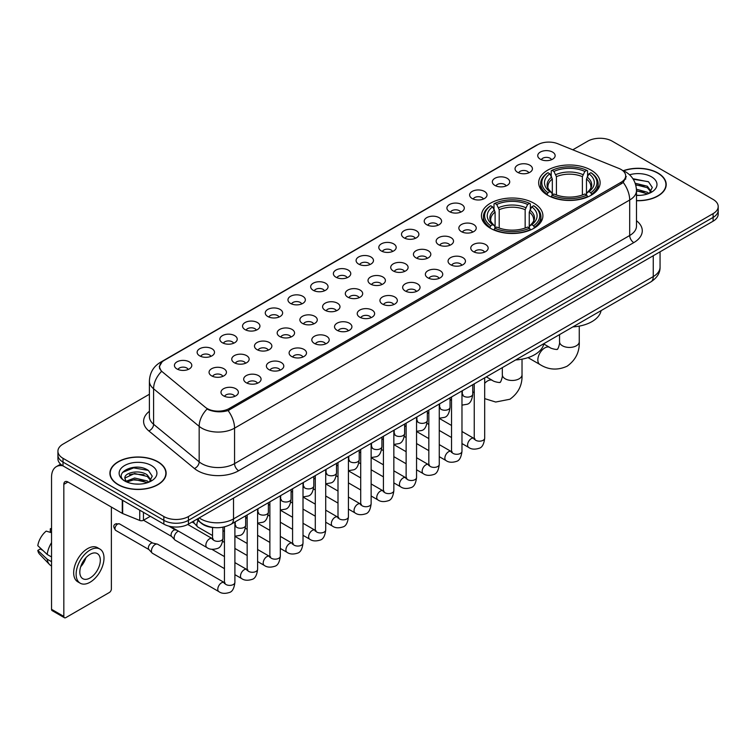 <?xml version="1.0" encoding="UTF-8"?>
<svg xmlns="http://www.w3.org/2000/svg" width="756" height="756" viewBox="0 0 756 756"><rect width="100%" height="100%" fill="white"/><g stroke="black" fill="none" stroke-linecap="round" stroke-linejoin="round"><path stroke-width="1.13" d="M533.897 203.213A30.722 17.738 0 0 0 500.415 199.367A30.722 17.738 0 0 0 481.449 215.753A30.722 17.738 0 0 0 490.455 228.293A30.722 17.738 0 0 0 523.936 232.139A30.722 17.738 0 0 0 542.902 215.753A30.722 17.738 0 0 0 533.897 203.213M591.126 170.176A30.722 17.738 0 0 0 557.644 166.329A30.722 17.738 0 0 0 538.678 182.716A30.722 17.738 0 0 0 547.675 195.256A30.722 17.738 0 0 0 581.156 199.102A30.722 17.738 0 0 0 600.122 182.716A30.722 17.738 0 0 0 591.126 170.176M517.586 172.302A8.694 5.018 180 0 1 515.866 170.884A8.694 5.018 180 0 1 518.739 164.647A8.694 5.018 180 0 1 529.88 165.205A8.694 5.018 180 0 1 531.61 170.884A8.694 5.018 180 0 1 517.586 172.302M528.822 172.822A5.216 3.015 0 0 0 527.423 171.357A5.216 3.015 0 0 0 522.283 170.591A5.216 3.015 0 0 0 518.644 172.822M494.878 185.418A8.694 5.018 180 0 1 493.158 183.991A8.694 5.018 180 0 1 496.03 177.754A8.694 5.018 180 0 1 507.172 178.312A8.694 5.018 180 0 1 508.901 183.991A8.694 5.018 180 0 1 494.878 185.418M506.114 185.938A5.216 3.015 0 0 0 504.715 184.464A5.216 3.015 0 0 0 499.574 183.708A5.216 3.015 0 0 0 495.936 185.938M472.169 198.526A8.694 5.018 180 0 1 470.449 197.108A8.694 5.018 180 0 1 473.322 190.862A8.694 5.018 180 0 1 484.464 191.429A8.694 5.018 180 0 1 486.193 197.108A8.694 5.018 180 0 1 472.169 198.526M483.405 199.045A5.216 3.015 0 0 0 482.007 197.581A5.216 3.015 0 0 0 476.866 196.815A5.216 3.015 0 0 0 473.228 199.045M449.461 211.633A8.694 5.018 180 0 1 447.741 210.215A8.694 5.018 180 0 1 450.614 203.978A8.694 5.018 180 0 1 461.755 204.536A8.694 5.018 180 0 1 463.485 210.215A8.694 5.018 180 0 1 449.461 211.633M460.697 212.152A5.216 3.015 0 0 0 459.298 210.688A5.216 3.015 0 0 0 454.158 209.922A5.216 3.015 0 0 0 450.519 212.152M426.753 224.749A8.694 5.018 180 0 1 425.033 223.322A8.694 5.018 180 0 1 427.905 217.085A8.694 5.018 180 0 1 439.047 217.643A8.694 5.018 180 0 1 440.776 223.322A8.694 5.018 180 0 1 426.753 224.749M437.989 225.269A5.216 3.015 0 0 0 436.59 223.795A5.216 3.015 0 0 0 431.449 223.039A5.216 3.015 0 0 0 427.811 225.269M404.044 237.856A8.694 5.018 180 0 1 402.324 236.439A8.694 5.018 180 0 1 405.197 230.193A8.694 5.018 180 0 1 416.339 230.76A8.694 5.018 180 0 1 418.068 236.439A8.694 5.018 180 0 1 404.044 237.856M415.28 238.376A5.216 3.015 0 0 0 413.882 236.911A5.216 3.015 0 0 0 408.741 236.146A5.216 3.015 0 0 0 405.103 238.376M381.336 250.964A8.694 5.018 180 0 1 379.616 249.546A8.694 5.018 180 0 1 382.489 243.309A8.694 5.018 180 0 1 393.64 243.867A8.694 5.018 180 0 1 395.36 249.546A8.694 5.018 180 0 1 381.336 250.964M392.572 251.483A5.216 3.015 0 0 0 391.173 250.019A5.216 3.015 0 0 0 386.032 249.253A5.216 3.015 0 0 0 382.394 251.483M358.627 264.08A8.694 5.018 180 0 1 356.908 262.653A8.694 5.018 180 0 1 359.78 256.416A8.694 5.018 180 0 1 370.931 256.974A8.694 5.018 180 0 1 372.651 262.653A8.694 5.018 180 0 1 358.627 264.08M369.864 264.6A5.216 3.015 0 0 0 368.465 263.126A5.216 3.015 0 0 0 363.324 262.37A5.216 3.015 0 0 0 359.686 264.6M335.919 277.187A8.694 5.018 180 0 1 334.199 275.77A8.694 5.018 180 0 1 337.072 269.523A8.694 5.018 180 0 1 348.223 270.09A8.694 5.018 180 0 1 349.943 275.77A8.694 5.018 180 0 1 335.919 277.187M347.155 277.707A5.216 3.015 0 0 0 345.757 276.242A5.216 3.015 0 0 0 340.616 275.477A5.216 3.015 0 0 0 336.978 277.707M313.211 290.295A8.694 5.018 180 0 1 311.491 288.877A8.694 5.018 180 0 1 314.373 282.64A8.694 5.018 180 0 1 325.515 283.198A8.694 5.018 180 0 1 327.235 288.877A8.694 5.018 180 0 1 313.211 290.295M324.447 290.814A5.216 3.015 0 0 0 323.048 289.35A5.216 3.015 0 0 0 317.907 288.584A5.216 3.015 0 0 0 314.269 290.814M290.502 303.411A8.694 5.018 180 0 1 288.783 301.984A8.694 5.018 180 0 1 291.665 295.747A8.694 5.018 180 0 1 302.806 296.305A8.694 5.018 180 0 1 304.526 301.984A8.694 5.018 180 0 1 290.502 303.411M301.748 303.931A5.216 3.015 0 0 0 300.34 302.466A5.216 3.015 0 0 0 295.199 301.701A5.216 3.015 0 0 0 291.561 303.931M267.794 316.518A8.694 5.018 180 0 1 266.074 315.101A8.694 5.018 180 0 1 268.956 308.864A8.694 5.018 180 0 1 280.098 309.421A8.694 5.018 180 0 1 281.818 315.101A8.694 5.018 180 0 1 267.794 316.518M279.04 317.038A5.216 3.015 0 0 0 277.632 315.573A5.216 3.015 0 0 0 272.491 314.808A5.216 3.015 0 0 0 268.852 317.038M245.086 329.625A8.694 5.018 180 0 1 243.366 328.208A8.694 5.018 180 0 1 246.248 321.971A8.694 5.018 180 0 1 257.39 322.529A8.694 5.018 180 0 1 259.11 328.208A8.694 5.018 180 0 1 245.086 329.625M256.331 330.145A5.216 3.015 0 0 0 254.923 328.68A5.216 3.015 0 0 0 249.792 327.915A5.216 3.015 0 0 0 246.144 330.145M222.377 342.742A8.694 5.018 180 0 1 220.657 341.315A8.694 5.018 180 0 1 223.54 335.078A8.694 5.018 180 0 1 234.681 335.636A8.694 5.018 180 0 1 236.401 341.315A8.694 5.018 180 0 1 222.377 342.742M233.623 343.262A5.216 3.015 0 0 0 232.215 341.797A5.216 3.015 0 0 0 227.083 341.032A5.216 3.015 0 0 0 223.436 343.262M199.669 355.849A8.694 5.018 180 0 1 197.949 354.432A8.694 5.018 180 0 1 200.831 348.195A8.694 5.018 180 0 1 211.973 348.752A8.694 5.018 180 0 1 213.693 354.432A8.694 5.018 180 0 1 199.669 355.849M210.915 356.369A5.216 3.015 0 0 0 209.506 354.904A5.216 3.015 0 0 0 204.375 354.139A5.216 3.015 0 0 0 200.737 356.369M176.961 368.956A8.694 5.018 180 0 1 175.241 367.539A8.694 5.018 180 0 1 178.123 361.302A8.694 5.018 180 0 1 189.265 361.859A8.694 5.018 180 0 1 190.984 367.539A8.694 5.018 180 0 1 176.961 368.956M188.206 369.486A5.216 3.015 0 0 0 186.798 368.011A5.216 3.015 0 0 0 181.667 367.246A5.216 3.015 0 0 0 178.029 369.486M540.294 159.195A8.694 5.018 180 0 1 538.574 157.777A8.694 5.018 180 0 1 541.447 151.531A8.694 5.018 180 0 1 552.589 152.098A8.694 5.018 180 0 1 554.318 157.777A8.694 5.018 180 0 1 540.294 159.195M551.53 159.714A5.216 3.015 0 0 0 550.132 158.25A5.216 3.015 0 0 0 544.991 157.484A5.216 3.015 0 0 0 541.353 159.714M461.387 231.629A8.694 5.018 180 0 1 459.667 230.211A8.694 5.018 180 0 1 462.549 223.974A8.694 5.018 180 0 1 473.691 224.532A8.694 5.018 180 0 1 475.411 230.211A8.694 5.018 180 0 1 461.387 231.629M472.632 232.149A5.216 3.015 0 0 0 471.224 230.684A5.216 3.015 0 0 0 466.093 229.918A5.216 3.015 0 0 0 462.445 232.149M438.678 244.746A8.694 5.018 180 0 1 436.959 243.319A8.694 5.018 180 0 1 439.841 237.082A8.694 5.018 180 0 1 450.982 237.639A8.694 5.018 180 0 1 452.702 243.319A8.694 5.018 180 0 1 438.678 244.746M449.924 245.265A5.216 3.015 0 0 0 448.516 243.801A5.216 3.015 0 0 0 443.385 243.035A5.216 3.015 0 0 0 439.737 245.265M415.97 257.853A8.694 5.018 180 0 1 414.25 256.435A8.694 5.018 180 0 1 417.132 250.198A8.694 5.018 180 0 1 428.274 250.756A8.694 5.018 180 0 1 429.994 256.435A8.694 5.018 180 0 1 415.97 257.853M427.216 258.372A5.216 3.015 0 0 0 425.808 256.908A5.216 3.015 0 0 0 420.676 256.142A5.216 3.015 0 0 0 417.038 258.372M393.262 270.96A8.694 5.018 180 0 1 391.542 269.542A8.694 5.018 180 0 1 394.424 263.305A8.694 5.018 180 0 1 405.566 263.863A8.694 5.018 180 0 1 407.286 269.542A8.694 5.018 180 0 1 393.262 270.96M404.507 271.48A5.216 3.015 0 0 0 403.099 270.015A5.216 3.015 0 0 0 397.968 269.249A5.216 3.015 0 0 0 394.33 271.48M370.553 284.076A8.694 5.018 180 0 1 368.834 282.649A8.694 5.018 180 0 1 371.716 276.412A8.694 5.018 180 0 1 382.857 276.97A8.694 5.018 180 0 1 384.577 282.649A8.694 5.018 180 0 1 370.553 284.076M381.799 284.596A5.216 3.015 0 0 0 380.391 283.131A5.216 3.015 0 0 0 375.26 282.366A5.216 3.015 0 0 0 371.621 284.596M347.855 297.184A8.694 5.018 180 0 1 346.125 295.766A8.694 5.018 180 0 1 349.007 289.529A8.694 5.018 180 0 1 360.149 290.087A8.694 5.018 180 0 1 361.869 295.766A8.694 5.018 180 0 1 347.855 297.184M359.091 297.703A5.216 3.015 0 0 0 357.692 296.239A5.216 3.015 0 0 0 352.551 295.473A5.216 3.015 0 0 0 348.913 297.703M325.146 310.291A8.694 5.018 180 0 1 323.417 308.873A8.694 5.018 180 0 1 326.299 302.636A8.694 5.018 180 0 1 337.441 303.194A8.694 5.018 180 0 1 339.16 308.873A8.694 5.018 180 0 1 325.146 310.291M336.382 310.82A5.216 3.015 0 0 0 334.984 309.346A5.216 3.015 0 0 0 329.843 308.58A5.216 3.015 0 0 0 326.205 310.82M302.438 323.407A8.694 5.018 180 0 1 300.708 321.99A8.694 5.018 180 0 1 303.591 315.743A8.694 5.018 180 0 1 314.732 316.31A8.694 5.018 180 0 1 316.452 321.99A8.694 5.018 180 0 1 302.438 323.407M313.674 323.927A5.216 3.015 0 0 0 312.275 322.462A5.216 3.015 0 0 0 307.134 321.697A5.216 3.015 0 0 0 303.496 323.927M279.729 336.514A8.694 5.018 180 0 1 278 335.097A8.694 5.018 180 0 1 280.882 328.86A8.694 5.018 180 0 1 292.024 329.418A8.694 5.018 180 0 1 293.744 335.097A8.694 5.018 180 0 1 279.729 336.514M290.965 337.034A5.216 3.015 0 0 0 289.567 335.57A5.216 3.015 0 0 0 284.426 334.804A5.216 3.015 0 0 0 280.788 337.034M257.021 349.622A8.694 5.018 180 0 1 255.292 348.204A8.694 5.018 180 0 1 258.174 341.967A8.694 5.018 180 0 1 269.316 342.525A8.694 5.018 180 0 1 271.035 348.204A8.694 5.018 180 0 1 257.021 349.622M268.257 350.151A5.216 3.015 0 0 0 266.859 348.677A5.216 3.015 0 0 0 261.718 347.921A5.216 3.015 0 0 0 258.079 350.151M234.313 362.738A8.694 5.018 180 0 1 232.583 361.321A8.694 5.018 180 0 1 235.466 355.074A8.694 5.018 180 0 1 246.607 355.641A8.694 5.018 180 0 1 248.327 361.321A8.694 5.018 180 0 1 234.313 362.738M245.549 363.258A5.216 3.015 0 0 0 244.15 361.793A5.216 3.015 0 0 0 239.009 361.028A5.216 3.015 0 0 0 235.371 363.258M211.604 375.845A8.694 5.018 180 0 1 209.875 374.428A8.694 5.018 180 0 1 212.757 368.191A8.694 5.018 180 0 1 223.899 368.748A8.694 5.018 180 0 1 225.619 374.428A8.694 5.018 180 0 1 211.604 375.845M222.84 376.365A5.216 3.015 0 0 0 221.442 374.9A5.216 3.015 0 0 0 216.301 374.135A5.216 3.015 0 0 0 212.663 376.365M473.322 251.625A8.694 5.018 180 0 1 471.593 250.208A8.694 5.018 180 0 1 474.475 243.971A8.694 5.018 180 0 1 485.617 244.528A8.694 5.018 180 0 1 487.337 250.208A8.694 5.018 180 0 1 473.322 251.625M484.558 252.154A5.216 3.015 0 0 0 483.16 250.68A5.216 3.015 0 0 0 478.019 249.915A5.216 3.015 0 0 0 474.381 252.154M450.614 264.742A8.694 5.018 180 0 1 448.884 263.324A8.694 5.018 180 0 1 451.767 257.078A8.694 5.018 180 0 1 462.908 257.645A8.694 5.018 180 0 1 464.628 263.324A8.694 5.018 180 0 1 450.614 264.742M461.85 265.261A5.216 3.015 0 0 0 460.451 263.797A5.216 3.015 0 0 0 455.31 263.031A5.216 3.015 0 0 0 451.672 265.261M427.905 277.849A8.694 5.018 180 0 1 426.176 276.431A8.694 5.018 180 0 1 429.058 270.194A8.694 5.018 180 0 1 440.2 270.752A8.694 5.018 180 0 1 441.92 276.431A8.694 5.018 180 0 1 427.905 277.849M439.141 278.369A5.216 3.015 0 0 0 437.743 276.904A5.216 3.015 0 0 0 432.602 276.138A5.216 3.015 0 0 0 428.964 278.369M405.197 290.956A8.694 5.018 180 0 1 403.468 289.539A8.694 5.018 180 0 1 406.35 283.302A8.694 5.018 180 0 1 417.492 283.859A8.694 5.018 180 0 1 419.221 289.539A8.694 5.018 180 0 1 405.197 290.956M416.433 291.485A5.216 3.015 0 0 0 415.035 290.011A5.216 3.015 0 0 0 409.894 289.255A5.216 3.015 0 0 0 406.255 291.485M382.489 304.073A8.694 5.018 180 0 1 380.759 302.655A8.694 5.018 180 0 1 383.642 296.409A8.694 5.018 180 0 1 394.783 296.976A8.694 5.018 180 0 1 396.513 302.655A8.694 5.018 180 0 1 382.489 304.073M393.725 304.592A5.216 3.015 0 0 0 392.326 303.128A5.216 3.015 0 0 0 387.185 302.362A5.216 3.015 0 0 0 383.547 304.592M359.78 317.18A8.694 5.018 180 0 1 358.051 315.762A8.694 5.018 180 0 1 360.933 309.525A8.694 5.018 180 0 1 372.075 310.083A8.694 5.018 180 0 1 373.804 315.762A8.694 5.018 180 0 1 359.78 317.18M371.016 317.7A5.216 3.015 0 0 0 369.618 316.235A5.216 3.015 0 0 0 364.477 315.469A5.216 3.015 0 0 0 360.839 317.7M337.072 330.296A8.694 5.018 180 0 1 335.343 328.869A8.694 5.018 180 0 1 338.225 322.632A8.694 5.018 180 0 1 349.366 323.19A8.694 5.018 180 0 1 351.096 328.869A8.694 5.018 180 0 1 337.072 330.296M348.308 330.816A5.216 3.015 0 0 0 346.909 329.342A5.216 3.015 0 0 0 341.769 328.586A5.216 3.015 0 0 0 338.13 330.816M314.364 343.404A8.694 5.018 180 0 1 312.634 341.986A8.694 5.018 180 0 1 315.517 335.74A8.694 5.018 180 0 1 326.658 336.307A8.694 5.018 180 0 1 328.387 341.986A8.694 5.018 180 0 1 314.364 343.404M325.6 343.923A5.216 3.015 0 0 0 324.201 342.459A5.216 3.015 0 0 0 319.06 341.693A5.216 3.015 0 0 0 315.422 343.923M291.655 356.511A8.694 5.018 180 0 1 289.926 355.093A8.694 5.018 180 0 1 292.808 348.856A8.694 5.018 180 0 1 303.95 349.414A8.694 5.018 180 0 1 305.679 355.093A8.694 5.018 180 0 1 291.655 356.511M302.891 357.03A5.216 3.015 0 0 0 301.493 355.566A5.216 3.015 0 0 0 296.352 354.8A5.216 3.015 0 0 0 292.714 357.03M268.947 369.627A8.694 5.018 180 0 1 267.218 368.2A8.694 5.018 180 0 1 270.1 361.963A8.694 5.018 180 0 1 281.241 362.521A8.694 5.018 180 0 1 282.971 368.2A8.694 5.018 180 0 1 268.947 369.627M280.183 370.147A5.216 3.015 0 0 0 278.784 368.673A5.216 3.015 0 0 0 273.644 367.917A5.216 3.015 0 0 0 270.005 370.147M246.239 382.734A8.694 5.018 180 0 1 244.509 381.317A8.694 5.018 180 0 1 247.392 375.07A8.694 5.018 180 0 1 258.533 375.637A8.694 5.018 180 0 1 260.262 381.317A8.694 5.018 180 0 1 246.239 382.734M257.475 383.254A5.216 3.015 0 0 0 256.076 381.789A5.216 3.015 0 0 0 250.935 381.024A5.216 3.015 0 0 0 247.297 383.254M223.53 395.842A8.694 5.018 180 0 1 221.801 394.424A8.694 5.018 180 0 1 224.683 388.187A8.694 5.018 180 0 1 235.825 388.745A8.694 5.018 180 0 1 237.554 394.424A8.694 5.018 180 0 1 223.53 395.842M234.766 396.361A5.216 3.015 0 0 0 233.368 394.897A5.216 3.015 0 0 0 228.227 394.131A5.216 3.015 0 0 0 224.589 396.361M618.994 168.475A15.649 9.034 180 0 1 621.082 169.486A15.649 9.034 180 0 1 625.666 175.874A15.649 9.034 180 0 1 621.082 182.272L229.229 408.505A15.649 9.034 180 0 1 205.339 407.295L162.464 371.943A15.649 9.034 180 0 1 159.629 366.764A15.649 9.034 180 0 1 164.213 360.376L537.714 144.736A15.649 9.034 180 0 1 557.758 143.725L618.994 168.475M214.496 527.612A17.388 10.036 180 0 1 201.465 523.36L196.636 519.381M636.486 200.718A28.114 16.235 0 0 0 666.206 184.521A28.114 16.235 0 0 0 657.975 173.039A28.114 16.235 0 0 0 623.341 170.695M157.909 461.755A28.114 16.235 0 0 0 127.263 458.23A28.114 16.235 0 0 0 109.913 473.228A28.114 16.235 0 0 0 118.144 484.709A28.114 16.235 0 0 0 148.781 488.225A28.114 16.235 0 0 0 166.14 473.228A28.114 16.235 0 0 0 157.909 461.755M626.28 176.535L623.218 182.423L621.697 183.538L228.076 410.555C221.536 412.436 215.101 412.2 208.779 409.856L207.087 409.034A20.289 13.57 129.5 0 0 199.168 426.356L153.591 388.782A23.19 13.391 180 0 1 149.395 381.1L149.395 416.594A23.19 13.391 0 0 0 153.591 424.277L199.168 461.859A23.19 13.391 0 0 0 201.767 463.645A23.19 13.391 0 0 0 234.558 463.645L629.691 235.513A23.19 13.391 0 0 0 636.486 226.044L636.486 190.55A23.19 13.391 180 0 1 629.691 200.019A20.289 11.718 -120 0 0 623.218 182.423M149.395 394.254L63.013 444.122A17.388 10.036 0 0 0 57.919 451.219L57.919 458.797A17.388 10.036 0 0 0 63.013 465.894L163.844 524.106L163.844 520.326A17.388 10.036 0 0 0 188.442 520.326L713.106 217.407A17.388 10.036 0 0 0 718.2 210.31A17.388 10.036 0 0 1 713.106 217.407L188.442 520.326A17.388 10.036 0 0 1 163.844 520.326L63.013 462.105L163.844 520.326L163.844 516.537A17.388 10.036 0 0 0 188.442 516.537L713.106 213.627A17.388 10.036 0 0 0 718.2 206.52A17.388 10.036 0 0 0 713.106 199.423L612.275 141.211A17.388 10.036 0 0 0 587.677 141.211L572.802 149.801M57.919 455.008A17.388 10.036 0 0 0 63.013 462.105A17.388 10.036 0 0 1 57.919 455.008M636.486 220.743A28.983 16.736 180 0 1 633.793 242.61L238.65 470.742A28.983 16.736 180 0 1 197.666 470.742A28.983 16.736 180 0 1 194.415 468.512L148.838 430.929A5.793 3.874 -50.5 0 0 153.591 424.277L153.591 388.782A20.289 13.57 129.5 0 1 161.453 371.517L159.232 366.755L162.096 361.878M57.919 451.219A17.388 10.036 0 0 0 63.013 458.316L163.844 516.537M163.844 524.106A17.388 10.036 0 0 0 188.442 524.106L713.106 221.196A17.388 10.036 0 0 0 718.2 214.099L718.2 206.52M636.486 200.557A27.821 16.065 0 0 0 665.923 184.521A27.821 16.065 0 0 0 657.767 173.152A27.821 16.065 0 0 0 623.587 170.809M636.486 195.218L639.321 195.407M636.439 189.208L647.363 192.241L648.894 193.47M636.486 190.71L647.637 193.933M635.191 183.236L647.363 186.231L651.124 191.429M635.664 184.719L647.363 187.734L650.822 191.826M636.486 195.388A18.9 10.915 0 0 0 651.455 192.232A18.9 10.915 0 0 0 651.455 176.8A18.9 10.915 0 0 0 629.55 174.787M649.338 193.281L652.296 187.469L648.553 181.827L632.876 178.69M633.226 179.219L648.298 181.657M635.758 185.05L644.112 186.08M636.486 191.051L644.112 192.09M118.352 484.587A27.821 16.065 0 0 0 148.677 488.074A27.821 16.065 0 0 0 165.847 473.228A27.821 16.065 0 0 0 157.702 461.869A27.821 16.065 0 0 0 127.377 458.391A27.821 16.065 0 0 0 110.196 473.228A27.821 16.065 0 0 0 118.352 484.587M134.88 483.991L139.255 484.114M126.195 481.213L134.634 478L147.288 480.958L148.819 482.186M126.97 482.026L134.634 479.502L147.562 482.649M126.328 481.799L124.976 478.624A13.098 7.56 0 0 0 127.093 482.13M151.049 480.145L147.288 474.948C139.425 469.079 123.247 472.698 124.976 478.624L124.929 478.047M125.005 478.813L125.373 477.839L134.634 473.492L147.288 476.45L150.756 480.532M149.272 481.997L152.23 476.185L148.488 470.544C135.23 461.009 111.661 473.568 125.269 481.27L125.94 481.685M151.389 465.516A18.9 10.915 0 0 0 124.664 465.516A18.9 10.915 0 0 0 124.664 480.948A18.9 10.915 0 0 0 151.389 480.948A18.9 10.915 0 0 0 151.389 465.516M122.51 472.434L133.604 467.888L148.233 470.374M129.437 474.655L133.604 473.899L144.046 474.787M129.437 480.665L133.604 479.909L144.046 480.807M547.117 194.935L547.949 192.733A27.594 15.933 0 0 1 547.949 172.699L549.839 173.795A24.929 14.392 0 0 0 549.839 191.637L551.719 192.704L552.324 194.944M552.324 194.027L552.324 179.04L549.839 173.795M551.218 176.167L551.218 170.799L552.041 170.327A27.594 15.933 0 0 1 586.75 170.327L584.851 171.423A24.929 14.392 0 0 0 553.94 171.423L556.416 176.677L556.416 195.001M582.375 195.001L582.375 176.677L584.851 171.423M572.859 326.913A31.884 18.409 0 0 0 601.096 310.612M551.218 196.522A28.756 16.604 0 0 0 587.573 196.522L586.75 195.105A27.594 15.933 0 0 1 552.041 195.105L551.218 197.014M587.573 197.014L587.573 196.522M547.949 172.699L547.117 173.171A28.756 16.604 0 0 0 540.644 183.661A28.756 16.604 0 0 0 547.117 194.16M586.75 170.327L587.573 170.799L587.573 176.167M552.041 195.105L553.94 194.008A24.929 14.392 0 0 0 584.851 194.008L586.75 195.105M549.839 191.637L547.949 192.733M553.94 171.423L552.041 170.327M551.719 177.017A22.293 12.871 0 0 0 551.719 192.704L551.823 192.771C548.658 189.709 547.363 187.63 547.949 186.534A21.451 12.379 0 0 1 552.324 179.04M591.674 194.16A28.756 16.604 0 0 0 598.147 183.661A28.756 16.604 0 0 0 591.674 173.171L590.852 172.699A27.594 15.933 0 0 1 590.852 192.733L591.674 194.935M590.852 192.733L588.952 191.637A24.929 14.392 0 0 0 588.952 173.795L590.852 172.699M588.952 173.795L586.476 179.04L586.476 194.027L587.081 192.704L588.952 191.637M586.476 179.04A21.451 12.379 0 0 1 590.842 186.534C591.428 187.639 590.143 189.718 586.977 192.771L587.081 192.704A22.293 12.871 0 0 0 587.081 177.017M586.476 194.944L586.476 194.027M489.897 227.972L490.72 225.77A27.594 15.933 0 0 1 490.72 205.736L492.619 206.832A24.929 14.392 0 0 0 492.619 224.674L494.49 225.742L495.104 227.981M495.104 227.065L495.104 212.077L492.619 206.832M493.999 209.204L493.999 203.836L494.821 203.364A27.594 15.933 0 0 1 529.531 203.364L527.631 204.46A24.929 14.392 0 0 0 496.72 204.46L499.196 209.714L499.196 228.038M525.155 228.038L525.155 209.714L527.631 204.46M515.639 359.95A31.884 18.409 0 0 0 543.866 343.649M493.999 229.559A28.756 16.604 0 0 0 530.353 229.559L529.531 228.142A27.594 15.933 0 0 1 494.821 228.142L493.999 230.051M530.353 230.051L530.353 229.559M490.72 205.736L489.897 206.208A28.756 16.604 0 0 0 483.424 216.698A28.756 16.604 0 0 0 489.897 227.197M529.531 203.364L530.353 203.836L530.353 209.204M494.821 228.142L496.72 227.046A24.929 14.392 0 0 0 527.631 227.046L529.531 228.142M492.619 224.674L490.72 225.77M496.72 204.46L494.821 203.364M494.49 210.055A22.293 12.871 0 0 0 494.49 225.742L494.604 225.808C491.428 222.746 490.143 220.667 490.729 219.571A21.451 12.379 0 0 1 495.104 212.077M534.454 227.197A28.756 16.604 0 0 0 540.927 216.698A28.756 16.604 0 0 0 534.454 206.208L533.632 205.736A27.594 15.933 0 0 1 533.632 225.77L534.454 227.972M533.632 225.77L531.733 224.674A24.929 14.392 0 0 0 531.733 206.832L533.632 205.736M531.733 206.832L529.257 212.077L529.257 227.065L529.861 225.742L531.733 224.674M529.257 212.077A21.451 12.379 0 0 1 533.623 219.571C534.208 220.676 532.914 222.755 529.758 225.808L529.861 225.742A22.293 12.871 0 0 0 529.861 210.055M529.257 227.981L529.257 227.065M212.53 535.522L197.921 527.093A5.216 3.015 -60 0 1 197.505 526.752A5.216 3.015 -60 0 1 196.844 524.702A5.216 3.015 -60 0 1 198.176 520.648M194.547 523.473A3.771 2.173 -60 0 1 194.245 523.228A3.771 2.173 -60 0 1 193.772 521.744A3.771 2.173 -60 0 1 193.838 520.988M224.456 568.635L175.222 540.2A5.216 3.015 -60 0 1 174.797 539.86A5.216 3.015 -60 0 1 174.135 537.809A5.216 3.015 -60 0 1 177.83 531.421A5.216 3.015 -60 0 1 178.444 531.128M171.839 536.58A3.771 2.173 -60 0 1 171.536 536.335A3.771 2.173 -60 0 1 171.064 534.851A3.771 2.173 -60 0 1 173.729 530.24A3.771 2.173 -60 0 1 175.25 529.909L177.036 530.315M234.899 522.037L234.899 582.375C234.18 588.433 232.3 591.816 229.266 592.524C224.957 593.857 221.489 593.564 218.871 591.627L152.514 553.316A5.216 3.015 -60 0 1 152.088 552.976A5.216 3.015 -60 0 1 151.427 550.926A5.216 3.015 -60 0 1 155.122 544.537A5.216 3.015 -60 0 1 157.22 544.084A5.216 3.015 -60 0 1 157.73 544.273L225.146 583.008M149.13 549.688A3.771 2.173 -60 0 1 148.828 549.451A3.771 2.173 -60 0 1 148.356 547.968A3.771 2.173 -60 0 1 151.02 543.347A3.771 2.173 -60 0 1 152.542 543.025L157.22 544.084M143.451 512.332L143.451 520.26L150.321 516.301M62.814 465.781A23.19 13.391 -120 0 0 56.341 466.641A23.19 13.391 -120 0 0 51.54 477.253L51.54 609.308L63.835 616.405L63.835 484.35A5.793 3.345 60 0 1 65.035 481.695A5.793 3.345 60 0 1 67.936 481.988L122.274 513.352L122.274 500.103M63.835 616.405A2.901 1.673 120 0 0 64.43 617.728L52.136 610.631A2.901 1.673 -60 0 1 51.54 609.308M64.43 617.728A2.901 1.673 120 0 0 65.885 617.586L109.337 592.506A2.901 1.673 120 0 0 111.378 588.952L111.378 507.068M143.451 520.26A2.901 1.673 180 0 1 139.747 520.449L122.661 513.541A2.901 1.673 180 0 1 122.274 513.352M90.068 577.971A14.496 8.363 120 0 0 99.537 565.204A14.496 8.363 120 0 0 97.316 553.59A14.496 8.363 120 0 0 90.068 554.309A14.496 8.363 120 0 0 80.599 567.076A14.496 8.363 120 0 0 82.82 578.69A14.496 8.363 120 0 0 90.068 577.971M80.703 566.735A14.496 8.363 120 0 0 85.9 557.73M51.54 529.115L50.312 528.746L50.312 531.657L51.54 532.366M99.924 549.073L97.467 547.656A19.713 11.378 120 0 0 87.611 548.629A19.713 11.378 120 0 0 74.731 565.998A19.713 11.378 120 0 0 77.755 581.789L80.212 583.207A19.713 11.378 120 0 0 90.068 582.233A19.713 11.378 120 0 0 102.939 564.864A19.713 11.378 120 0 0 99.924 549.073A19.713 11.378 120 0 0 90.068 550.047A19.713 11.378 120 0 0 77.188 567.416A19.713 11.378 120 0 0 80.212 583.207M51.54 542.666A19.127 11.047 120 0 0 47.184 554.45L37.8 545.671A15.073 8.703 120 0 1 46.21 531.109L51.54 532.725M51.54 556.964L47.184 554.45M42.875 550.425L40.323 548.95L37.8 550.406L47.184 559.185L51.54 561.699M47.184 559.185A19.127 11.047 120 0 0 49.546 564.534A19.127 11.047 120 0 0 50.992 565.668L51.54 565.979M51.54 528.397A15.073 8.703 120 0 0 50.312 528.746M37.8 550.406A15.073 8.703 120 0 0 39.586 554.157L49.546 564.534M229.229 408.505L229.229 410.102M621.082 182.272L621.082 183.897M238.65 470.742A5.793 3.345 60 0 1 234.558 463.645L234.558 428.151A23.19 13.391 180 0 1 201.767 428.151A23.19 13.391 180 0 1 199.168 426.356L199.168 461.859A5.793 3.874 -50.5 0 1 194.415 468.512M636.486 190.55C636.089 182.215 632.432 175.959 625.495 171.792L622.566 170.374A20.289 9.497 112 0 0 622.292 170.27M228.076 410.555A20.289 11.718 60 0 1 234.558 428.151L629.691 200.019L629.691 235.513A5.793 3.345 60 0 0 633.793 242.61M162.493 361.557A20.289 11.718 -120 0 0 160.385 362.341C153.449 366.509 149.782 372.765 149.395 381.1M160.385 362.341L536.013 145.483A20.289 11.718 60 0 1 537.544 144.831M148.838 430.929A28.983 16.736 180 0 1 149.395 411.292M188.442 516.537L188.442 524.106M713.106 213.627L713.106 221.196M63.013 458.316L63.013 465.894M199.178 517.907A23.19 13.391 0 0 0 200.737 518.899A23.19 13.391 0 0 0 233.528 518.899L653.26 276.573A23.19 13.391 0 0 0 660.054 267.104C660.224 272.859 657.162 277.783 650.859 281.884L231.128 524.21A11.595 6.691 60 0 0 233.528 518.899L233.528 498.081M653.26 255.745L653.26 276.573A11.595 6.691 60 0 1 650.859 281.884M198.242 518.455A11.595 7.758 129.5 0 0 200.264 522.226L196.74 519.315M579.257 326.12L579.257 341.75A9.856 5.689 180 0 1 576.365 345.775A9.856 5.689 180 0 1 562.426 345.775A9.856 5.689 180 0 1 559.544 341.75C560.139 343.394 557.578 350.538 557.267 349.14C558.325 350.113 550.859 348.752 549.735 347.41L543.8 343.989M579.257 341.75C579.672 351.946 575.628 360.102 567.123 366.206C557.588 370.516 548.506 369.949 539.878 364.477A9.856 5.689 -60 0 1 538.366 356.586A9.856 5.689 -60 0 1 544.802 347.902A9.856 5.689 -60 0 1 549.735 347.41M582.375 176.677A21.451 12.379 0 0 0 556.416 176.677M582.98 174.655A22.293 12.871 0 0 0 555.811 174.655M522.027 359.157L522.027 374.787A9.856 5.689 180 0 1 519.145 378.803A9.856 5.689 180 0 1 505.206 378.803A9.856 5.689 180 0 1 502.324 374.787C502.92 376.431 500.359 383.575 500.047 382.167C501.105 383.15 493.64 381.789 492.506 380.448L486.325 376.875M484.681 383.339A9.856 5.689 -60 0 1 487.582 380.939A9.856 5.689 -60 0 1 492.506 380.448M525.155 209.714A21.451 12.379 0 0 0 499.196 209.714M525.76 207.692A22.293 12.871 0 0 0 498.591 207.692M484.681 377.82L484.681 438.159A5.216 3.015 180 0 1 482.914 440.417A5.216 3.015 180 0 1 475.779 440.285A5.216 3.015 180 0 1 474.248 438.159L474.078 439.283L474.551 438.896M484.681 438.159C483.972 444.216 482.092 447.599 479.058 448.308C474.749 449.64 471.281 449.347 468.663 447.41A5.216 3.015 -60 0 1 467.86 443.233A5.216 3.015 -60 0 1 471.271 438.631A5.216 3.015 -60 0 1 471.498 438.508A5.216 3.015 -60 0 1 473.88 438.376L474.938 438.792M461.973 390.937L461.973 451.266A5.216 3.015 180 0 1 460.206 453.534A5.216 3.015 180 0 1 453.071 453.402A5.216 3.015 180 0 1 451.54 451.266L451.37 452.4L451.842 452.012M461.973 451.266C461.264 457.333 459.383 460.716 456.35 461.425C452.041 462.757 448.573 462.455 445.955 460.517A5.216 3.015 -60 0 1 445.152 456.34A5.216 3.015 -60 0 1 448.563 451.748A5.216 3.015 -60 0 1 448.79 451.615A5.216 3.015 -60 0 1 451.171 451.483L452.23 451.899M439.264 404.044L439.264 464.382A5.216 3.015 180 0 1 437.497 466.641A5.216 3.015 180 0 1 430.362 466.509A5.216 3.015 180 0 1 428.832 464.382L428.661 465.507L429.134 465.12M439.264 464.382C438.556 470.44 436.675 473.823 433.642 474.532C429.332 475.864 425.864 475.562 423.247 473.634A5.216 3.015 -60 0 1 422.443 469.448A5.216 3.015 -60 0 1 425.855 464.855A5.216 3.015 -60 0 1 426.082 464.732A5.216 3.015 -60 0 1 428.463 464.6L429.521 465.016M416.556 417.151L416.556 477.49A5.216 3.015 180 0 1 414.789 479.748A5.216 3.015 180 0 1 407.654 479.625A5.216 3.015 180 0 1 406.123 477.49L405.963 478.614L406.426 478.236M416.556 477.49C415.847 483.547 413.967 486.93 410.933 487.639C406.624 488.981 403.156 488.678 400.538 486.741A5.216 3.015 -60 0 1 399.735 482.564A5.216 3.015 -60 0 1 403.146 477.962A5.216 3.015 -60 0 1 403.373 477.839A5.216 3.015 -60 0 1 405.755 477.707L406.813 478.123M393.848 430.268L393.848 490.597A5.216 3.015 180 0 1 392.08 492.865A5.216 3.015 180 0 1 384.946 492.732A5.216 3.015 180 0 1 383.415 490.597L383.254 491.731L383.717 491.343M393.848 490.597C393.139 496.664 391.258 500.047 388.225 500.755C383.916 502.088 380.448 501.786 377.83 499.848A5.216 3.015 -60 0 1 377.027 495.671A5.216 3.015 -60 0 1 380.438 491.079A5.216 3.015 -60 0 1 380.665 490.946A5.216 3.015 -60 0 1 383.046 490.814L384.105 491.239M371.139 443.375L371.139 503.713A5.216 3.015 180 0 1 369.372 505.972A5.216 3.015 180 0 1 362.237 505.84A5.216 3.015 180 0 1 360.706 503.713L360.546 504.838L361.009 504.45M371.139 503.713C370.431 509.771 368.55 513.154 365.517 513.863C361.207 515.195 357.739 514.893 355.122 512.965A5.216 3.015 -60 0 1 354.318 508.779A5.216 3.015 -60 0 1 357.73 504.186A5.216 3.015 -60 0 1 357.957 504.063A5.216 3.015 -60 0 1 360.338 503.931L361.396 504.346M348.431 456.482L348.431 516.82A5.216 3.015 180 0 1 346.664 519.079A5.216 3.015 180 0 1 339.529 518.956A5.216 3.015 180 0 1 337.998 516.82L337.837 517.945L338.301 517.567M348.431 516.82C347.722 522.878 345.842 526.261 342.808 526.97C338.499 528.312 335.031 528.009 332.413 526.072A5.216 3.015 -60 0 1 331.61 521.895A5.216 3.015 -60 0 1 335.021 517.293A5.216 3.015 -60 0 1 335.248 517.17A5.216 3.015 -60 0 1 337.63 517.038L338.688 517.454M325.723 469.599L325.723 529.937A5.216 3.015 180 0 1 323.955 532.196A5.216 3.015 180 0 1 316.821 532.063A5.216 3.015 180 0 1 315.29 529.937L315.129 531.062L315.592 530.674M325.723 529.937C325.014 535.995 323.133 539.378 320.1 540.086C315.791 541.419 312.322 541.116 309.705 539.179A5.216 3.015 -60 0 1 308.902 535.002A5.216 3.015 -60 0 1 312.313 530.41A5.216 3.015 -60 0 1 312.54 530.277A5.216 3.015 -60 0 1 314.921 530.145L315.98 530.57M303.014 482.706L303.014 543.044A5.216 3.015 180 0 1 301.257 545.303A5.216 3.015 180 0 1 294.112 545.17A5.216 3.015 180 0 1 292.581 543.044L292.421 544.169L292.884 543.781M303.014 543.044C302.305 549.102 300.425 552.485 297.391 553.194C293.082 554.526 289.614 554.224 286.996 552.296A5.216 3.015 -60 0 1 286.193 548.109A5.216 3.015 -60 0 1 289.605 543.517A5.216 3.015 -60 0 1 289.831 543.394A5.216 3.015 -60 0 1 292.213 543.262L293.271 543.677M280.315 495.813L280.315 556.151A5.216 3.015 180 0 1 278.548 558.41A5.216 3.015 180 0 1 271.404 558.287A5.216 3.015 180 0 1 269.873 556.151L269.712 557.276L270.175 556.898M280.315 556.151C279.597 562.209 277.717 565.592 274.683 566.301C270.374 567.643 266.906 567.34 264.288 565.403A5.216 3.015 -60 0 1 263.485 561.226A5.216 3.015 -60 0 1 266.896 556.624A5.216 3.015 -60 0 1 267.123 556.501A5.216 3.015 -60 0 1 269.505 556.369L270.563 556.785M257.607 508.93L257.607 569.268A5.216 3.015 180 0 1 255.84 571.527A5.216 3.015 180 0 1 248.696 571.394A5.216 3.015 180 0 1 247.165 569.268L247.004 570.393L247.467 570.005M257.607 569.268C256.889 575.325 255.008 578.709 251.975 579.417C247.666 580.75 244.197 580.447 241.58 578.52A5.216 3.015 -60 0 1 240.777 574.333A5.216 3.015 -60 0 1 244.188 569.74A5.216 3.015 -60 0 1 244.415 569.608A5.216 3.015 -60 0 1 246.796 569.476L247.855 569.901M117.652 524.088A3.771 2.173 -60 0 1 119.533 523.899L115.772 523.899A3.771 2.173 60 0 1 117.652 524.088A3.771 2.173 -60 0 0 115.195 527.404A3.771 2.173 -60 0 0 115.772 530.428L148.97 549.593M234.899 582.375A5.216 3.015 180 0 1 233.131 584.634A5.216 3.015 180 0 1 225.987 584.501A5.216 3.015 180 0 1 224.456 582.375L224.296 583.5L224.759 583.112M218.871 591.627A5.216 3.015 -60 0 1 218.068 587.44A5.216 3.015 -60 0 1 221.48 582.848A5.216 3.015 -60 0 1 221.716 582.725A5.216 3.015 -60 0 1 224.088 582.592M472.755 384.709L472.755 394.122A5.216 3.015 180 0 1 470.988 396.38A5.216 3.015 180 0 1 463.853 396.248A5.216 3.015 180 0 1 462.322 394.122L462.322 390.729M450.047 397.817L450.047 407.229A5.216 3.015 180 0 1 448.28 409.487A5.216 3.015 180 0 1 441.145 409.355A5.216 3.015 180 0 1 439.614 407.229L439.614 403.846M427.338 410.933L427.338 420.336A5.216 3.015 180 0 1 425.571 422.595A5.216 3.015 180 0 1 418.437 422.472A5.216 3.015 180 0 1 416.906 420.336L416.906 416.953M404.63 424.04L404.63 433.453A5.216 3.015 180 0 1 402.863 435.711A5.216 3.015 180 0 1 395.728 435.579A5.216 3.015 180 0 1 394.197 433.453L394.197 430.06M381.922 437.148L381.922 446.56A5.216 3.015 180 0 1 380.155 448.818A5.216 3.015 180 0 1 373.02 448.686A5.216 3.015 180 0 1 371.489 446.56L371.489 443.177M359.213 450.264L359.213 459.667A5.216 3.015 180 0 1 357.446 461.925A5.216 3.015 180 0 1 350.311 461.803A5.216 3.015 180 0 1 348.781 459.667L348.781 456.284M336.505 463.371L336.505 472.784A5.216 3.015 180 0 1 334.738 475.042A5.216 3.015 180 0 1 327.603 474.91A5.216 3.015 180 0 1 326.072 472.784L326.072 469.391M313.797 476.478L313.797 485.891A5.216 3.015 180 0 1 312.03 488.149A5.216 3.015 180 0 1 304.895 488.017A5.216 3.015 180 0 1 303.364 485.891L303.364 482.508M291.088 489.595L291.088 498.998A5.216 3.015 180 0 1 289.321 501.266A5.216 3.015 180 0 1 282.186 501.133A5.216 3.015 180 0 1 280.656 498.998L280.656 495.615M268.38 502.702L268.38 512.114A5.216 3.015 180 0 1 266.613 514.373A5.216 3.015 180 0 1 259.478 514.241A5.216 3.015 180 0 1 257.947 512.114L257.947 508.722M245.672 515.809L245.672 525.222A5.216 3.015 180 0 1 243.905 527.48A5.216 3.015 180 0 1 236.77 527.357A5.216 3.015 180 0 1 235.239 525.222L235.239 521.838M222.963 527.178L222.963 538.329A5.216 3.015 180 0 1 221.196 540.597A5.216 3.015 180 0 1 214.061 540.464A5.216 3.015 180 0 1 212.53 538.329L212.53 527.471M170.402 526.488L206.946 547.58A5.216 3.015 -60 0 1 206.142 543.403A5.216 3.015 -60 0 1 209.554 538.811A5.216 3.015 -60 0 1 209.781 538.678A5.216 3.015 -60 0 1 212.162 538.546L187.781 524.475M63.835 484.35L67.936 481.988M122.661 500.33L122.661 513.541M139.747 520.449L139.747 510.196M159.629 366.764L159.629 368.777M625.666 175.874L625.666 179.2M536.013 145.483L539.727 143.753M231.128 524.21C221.801 528.898 212.474 528.898 203.137 524.21L200.264 522.226M660.054 267.104L660.054 251.824M665.923 186.845L665.923 184.521M165.847 475.552L165.847 473.228M110.196 475.552L110.196 473.228M539.878 364.477L528.009 357.626M540.644 188.972L540.644 183.661M598.147 188.972L598.147 183.661M559.544 334.606L559.544 341.75M522.027 374.787C522.453 384.984 518.408 393.139 509.903 399.244L495.709 402.031L484.681 398.62M474.248 392.666L472.755 391.806M483.424 221.999L483.424 216.698M540.927 221.999L540.927 216.698M502.324 367.643L502.324 374.787M468.663 447.41L461.973 443.555M451.54 437.526L439.264 430.438M428.832 424.418L427.027 423.379M474.248 383.85L474.248 438.159M473.88 438.376L461.973 431.506M451.54 425.477L439.264 418.389M445.955 460.517L439.264 456.662M428.832 450.642L416.556 443.555M406.123 437.526L404.318 436.486M451.54 396.957L451.54 451.266M451.171 451.483L439.264 444.613M428.832 438.593L416.556 431.506M423.247 473.634L416.556 469.769M406.123 463.749L393.848 456.662M383.415 450.642L381.61 449.593M428.832 410.064L428.832 464.382M428.463 464.6L416.556 457.72M406.123 451.701L393.848 444.613M400.538 486.741L393.848 482.886M383.415 476.856L371.139 469.769M360.706 463.749L358.902 462.71M406.123 423.18L406.123 477.49M405.755 477.707L393.848 470.837M383.415 464.808L371.139 457.72M377.83 499.848L371.139 495.993M360.706 489.973L348.431 482.886M337.998 476.856L336.193 475.817M383.415 436.288L383.415 490.597M383.046 490.814L371.139 483.944M360.706 477.924L348.431 470.837M355.122 512.965L348.431 509.1M337.998 503.08L325.723 495.993M315.29 489.973L313.485 488.924M360.706 449.395L360.706 503.713M360.338 503.931L348.431 497.051M337.998 491.031L325.723 483.944M332.413 526.072L325.723 522.216M315.29 516.187L303.014 509.1M292.581 503.08L290.776 502.041M337.998 462.511L337.998 516.82M337.63 517.038L325.723 510.168M315.29 504.139L303.014 497.051M309.705 539.179L303.014 535.324M292.581 529.304L280.315 522.216M269.873 516.187L268.068 515.148M315.29 475.618L315.29 529.937M314.921 530.145L303.014 523.275M292.581 517.255L280.315 510.168M286.996 552.296L280.315 548.431M269.873 542.411L257.607 535.324M247.165 529.304L245.36 528.255M292.581 488.726L292.581 543.044M292.213 543.262L280.315 536.382M269.873 530.362L257.607 523.275M264.288 565.403L257.607 561.547M247.165 555.518L234.899 548.431M224.456 542.411L222.651 541.372M192.052 522.027L194.386 523.369M269.873 501.842L269.873 556.151M269.505 556.369L257.607 549.499M247.165 543.47L234.899 536.382M194.245 523.228L197.505 526.752M241.58 578.52L234.899 574.654M143.517 520.232L171.678 536.486M247.165 514.949L247.165 569.268M246.796 569.476L234.899 562.606M224.456 556.586L211.869 549.31M171.536 536.335L174.797 539.86M168.768 526.1L175.439 529.956M224.456 526.847L224.456 582.375M148.828 549.451L152.088 552.976M119.533 523.899L152.731 543.063M115.772 530.428C113.126 527.14 113.126 524.966 115.772 523.899M463.012 394.755L461.954 394.33M461.973 405.131L467.123 404.271C470.166 403.562 472.037 400.179 472.755 394.122M451.54 400.378L450.047 399.508M462.625 394.859L462.152 395.246L462.322 394.122M440.304 407.862L439.245 407.446M439.264 418.248L444.424 417.378C447.457 416.669 449.329 413.286 450.047 407.229M428.832 413.485L427.338 412.625M439.916 407.966L439.444 408.353L439.614 407.229M417.595 420.969L416.537 420.553M416.556 431.355L421.716 430.495C424.749 429.786 426.62 426.393 427.338 420.336M406.123 426.592L404.63 425.732M417.208 421.083L416.736 421.47L416.906 420.336M394.887 434.086L393.829 433.66M393.848 444.462L399.007 443.602C402.041 442.893 403.912 439.51 404.63 433.453M383.415 439.709L381.922 438.839M394.5 434.19L394.027 434.577L394.197 433.453M372.179 447.193L371.12 446.777M371.139 457.578L376.299 456.709C379.332 456 381.213 452.617 381.922 446.56M360.706 452.816L359.213 451.956M371.791 447.297L371.319 447.684L371.489 446.56M349.47 460.3L348.412 459.884M348.431 470.686L353.591 469.826C356.624 469.117 358.505 465.724 359.213 459.667M337.998 465.923L336.505 465.063M349.083 460.413L348.61 460.801L348.781 459.667M326.762 473.417L325.704 473.001M325.723 483.802L330.882 482.933C333.916 482.224 335.796 478.841 336.505 472.784M315.29 479.039L313.797 478.17M326.375 473.521L325.902 473.908L326.072 472.784M304.054 486.524L302.995 486.108M303.014 496.909L308.174 496.04C311.207 495.331 313.088 491.948 313.797 485.891M292.581 492.147L291.088 491.287M303.666 486.637L303.194 487.015L303.364 485.891M281.345 499.631L280.287 499.215M280.315 510.017L285.466 509.157C288.499 508.448 290.38 505.065 291.088 498.998M269.873 505.254L268.38 504.394M280.958 499.744L280.485 500.132L280.656 498.998M258.637 512.748L257.579 512.332M257.607 523.133L262.757 522.264C265.791 521.555 267.671 518.172 268.38 512.114M247.165 518.37L245.672 517.501M258.25 512.851L257.777 513.239L257.947 512.114M235.929 525.855L234.87 525.439M234.899 536.24L240.049 535.371C243.082 534.662 244.963 531.279 245.672 525.222M224.456 531.477L222.963 530.617M235.541 525.968L235.069 526.346L235.239 525.222M213.22 538.971L212.162 538.546M206.946 547.58C209.516 549.508 212.975 549.81 217.341 548.487C220.374 547.779 222.255 544.396 222.963 538.329M212.833 539.075L212.36 539.463L212.53 538.329M56.341 466.641L60.622 464.165"/></g></svg>
